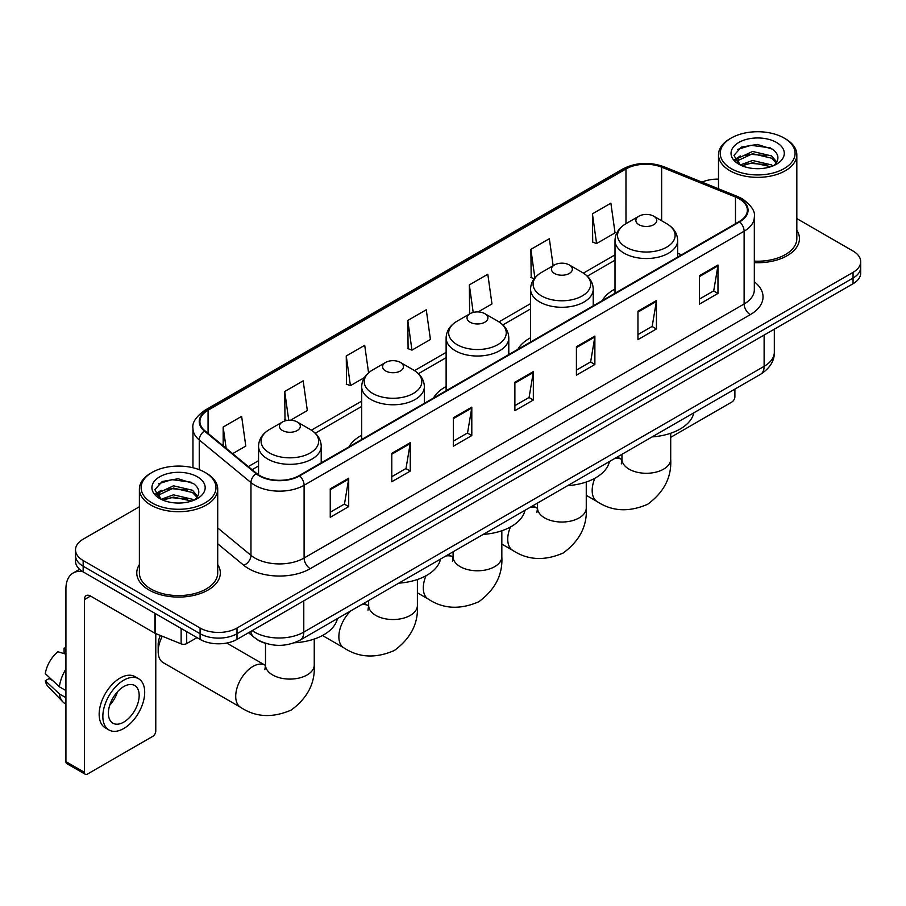 <?xml version="1.0" encoding="UTF-8"?>
<svg xmlns="http://www.w3.org/2000/svg" width="906" height="906" viewBox="0 0 906 906"><rect width="100%" height="100%" fill="white"/><g stroke="black" fill="none" stroke-linecap="round" stroke-linejoin="round"><path stroke-width="1.36" d="M361.687 435.265A46.127 26.636 0 0 0 349.025 446.817M446.126 386.522A46.127 26.636 0 0 0 433.464 398.062M530.565 337.768A46.127 26.636 0 0 0 517.892 349.32M615.004 289.025A46.127 26.636 0 0 0 602.331 300.565M266.409 643.566A26.115 15.074 180 0 1 255.866 638.628M139.388 506.737L83.159 539.195A26.115 15.074 0 0 0 75.515 549.863L75.515 561.233A26.115 15.074 0 0 0 83.159 571.89L200.09 639.398A26.115 15.074 0 0 0 237.01 639.398L853.056 283.725A26.115 15.074 0 0 0 860.7 273.068L860.7 267.383A26.115 15.074 0 0 1 853.056 278.04A26.115 15.074 0 0 0 860.7 267.383L860.7 261.698A26.115 15.074 0 0 0 853.056 251.041L796.827 218.584M75.515 549.863A26.115 15.074 0 0 0 83.159 560.52L200.09 628.028A26.115 15.074 0 0 0 237.01 628.028L237.01 633.713L853.056 278.04L237.01 633.713A26.115 15.074 0 0 1 200.09 633.713A26.115 15.074 0 0 0 237.01 633.713L237.01 639.398M83.159 560.52L83.159 566.205L200.09 633.713L83.159 566.205A26.115 15.074 0 0 1 75.515 555.548A26.115 15.074 0 0 0 83.159 566.205L83.159 571.89M139.388 564.563A41.778 24.122 0 0 0 136.772 572.954A41.778 24.122 0 0 0 149.003 590.01A41.778 24.122 0 0 0 194.541 595.242A41.778 24.122 0 0 0 220.328 572.954A41.778 24.122 0 0 0 217.712 564.563A41.778 24.122 0 0 1 220.328 572.954A41.778 24.122 0 0 1 194.541 595.242A41.778 24.122 0 0 1 149.003 590.01A41.778 24.122 0 0 1 136.772 572.954A41.778 24.122 0 0 1 139.388 564.563M739.194 198.81A27.848 16.081 180 0 1 747.359 210.181A27.848 16.081 180 0 1 739.194 221.551L299.173 475.593A27.848 16.081 180 0 1 256.658 473.453L204.96 430.814A27.848 16.081 180 0 1 199.92 421.596A27.848 16.081 180 0 1 208.074 410.225L625.967 168.958A27.848 16.081 180 0 1 661.64 167.157L735.479 197.01A27.848 16.081 180 0 1 739.194 198.81M739.692 198.527A28.55 16.478 0 0 0 735.876 196.681L662.037 166.829A28.55 16.478 0 0 0 625.48 168.675L207.587 409.942A28.55 16.478 0 0 0 204.394 431.052L256.092 473.679A28.55 16.478 0 0 0 299.66 475.877L739.692 221.834A28.55 16.478 0 0 0 739.692 198.527M330.248 488.855L330.248 517.281L348.708 506.613L348.708 478.187L330.248 488.855M330.248 512.23L344.473 504.019L348.64 479.138A6.965 4.02 -120 0 0 348.708 478.187M344.348 504.098L348.708 506.613M391.788 453.317L391.788 481.743L410.259 471.086L410.259 442.66L391.788 453.317M391.788 476.703L406.013 468.493L410.18 443.6A6.965 4.02 -120 0 0 410.259 442.66M405.888 468.561L410.259 471.086M453.34 417.791L453.34 446.216L471.8 435.56L471.8 407.134L453.34 417.791M453.34 441.165L467.553 432.955L471.72 408.074A6.965 4.02 -120 0 0 471.8 407.134M467.428 433.034L471.8 435.56M699.5 275.662L699.5 304.088L717.971 293.431L717.971 265.005L699.5 275.662M699.5 299.048L713.724 290.837L717.892 265.945A6.965 4.02 -120 0 0 717.971 265.005M713.6 290.905L717.971 293.431M637.96 311.2L637.96 339.625L656.42 328.957L656.42 300.532L637.96 311.2M637.96 334.574L652.184 326.364L656.352 301.483A6.965 4.02 -120 0 0 656.42 300.532M652.06 326.443L656.42 328.957M576.42 346.726L576.42 375.152L594.88 364.495L594.88 336.069L576.42 346.726M576.42 370.112L590.644 361.902L594.812 337.009A6.965 4.02 -120 0 0 594.88 336.069M590.519 361.97L594.88 364.495M514.88 382.253L514.88 410.678L533.34 400.022L533.34 371.596L514.88 382.253M514.88 405.639L529.093 397.428L533.26 372.547A6.965 4.02 -120 0 0 533.34 371.596M528.968 397.496L533.34 400.022M754.324 262.649A41.778 24.122 0 0 0 799.443 238.606A41.778 24.122 0 0 0 796.827 230.215A41.778 24.122 0 0 1 799.443 238.606A41.778 24.122 0 0 1 754.324 262.649M237.01 628.028L853.056 272.355A26.115 15.074 0 0 0 860.7 261.698M718.492 179.128A26.115 15.074 0 0 0 701.991 182.129M290.554 420.225L307.338 410.531L303.17 380.837L284.711 391.494L285.005 419.75M232.661 453.657L245.798 446.069L241.63 416.364L223.17 427.032L223.17 445.831M478.13 311.924L491.969 303.94L487.802 274.246L469.331 284.903L469.636 313.159M553.136 265.73L549.342 238.708L530.882 249.365L531.176 277.621M592.422 213.839L596.59 243.544L615.049 232.876L610.882 203.182L592.422 213.839L592.717 242.095M368.572 372.796L364.71 345.299L346.251 355.967L346.545 384.223M407.791 320.43L411.958 350.135L430.429 339.478L426.262 309.773L407.791 320.43L408.096 348.685M411.958 350.135L407.791 348.572M470.463 313.465L469.331 313.046M469.331 284.903L473.204 312.434M534.189 278.754L530.882 277.508M530.882 249.365L534.88 277.882M596.59 243.544L592.422 241.981M346.251 355.967L350.418 385.662L364.382 377.598M350.418 385.662L346.251 384.11M286.919 420.463L284.711 419.637M284.711 391.494L288.742 420.248M223.17 427.032L226.149 448.289M670.7 437.338L731.81 402.049A4.349 2.514 120 0 0 734.891 396.726L734.891 389.104M731.199 168.607A37.429 21.608 0 0 0 784.12 168.607A37.429 21.608 0 0 0 784.12 138.052L785.355 138.765A39.162 22.616 0 0 1 796.827 154.745A39.162 22.616 0 0 1 772.648 175.639A39.162 22.616 0 0 1 729.964 170.736A39.162 22.616 0 0 1 718.492 154.745A39.162 22.616 0 0 1 729.964 138.765L731.199 138.052A37.429 21.608 0 0 0 731.199 168.607M754.324 261.132A39.162 22.616 0 0 0 796.827 238.606L796.827 154.745M740.247 164.96L752.569 160.487L771.572 164.926L772.92 165.934M742.116 165.809L752.569 162.74L770.813 166.704M739.908 164.79L737.994 160.566L738.662 157.984L752.569 151.461L771.572 155.9L776.793 162.072M738.05 163.544L737.994 160.566M738.118 161.687L738.662 160.249L752.569 153.714L771.572 158.165L776.193 163.012M773.747 165.583A19.672 11.359 0 0 0 774.585 164.835C779.602 159.365 778.945 154.167 772.603 149.23L757.212 144.394L741.346 147.146L733.973 155.322L738.752 164.077M776.499 142.457A26.636 15.379 0 0 0 738.888 142.423A26.636 15.379 0 0 0 738.718 164.133A26.636 15.379 0 0 0 738.832 164.201A26.636 15.379 0 0 0 776.612 164.133A26.636 15.379 0 0 0 776.499 142.457M776.261 164.337L778.175 163.023M785.355 138.765L784.12 138.052A37.429 21.608 0 0 0 731.199 138.052M737.699 149.399L751.017 145.3L770.406 147.893M735.128 160.385L738.764 157.803M744.766 155.47L751.017 154.326L766.702 155.673M744.766 164.484L751.017 163.352L766.702 164.699M734.721 159.66L740.27 155.923M615.004 293.25L615.004 240.441A31.336 18.086 0 0 0 624.177 253.238A31.336 18.086 0 0 0 658.322 257.157A31.336 18.086 0 0 0 677.665 240.441C677.428 233.476 673.77 227.882 666.68 223.669L653.713 216.183A10.442 6.025 0 0 0 638.945 216.183A10.442 6.025 0 0 0 638.945 224.711A10.442 6.025 0 0 0 653.713 224.711A10.442 6.025 0 0 0 653.713 216.183L666.68 223.669A28.788 16.614 0 0 1 666.68 247.168A28.788 16.614 0 0 1 625.978 247.168A28.788 16.614 0 0 1 625.978 223.669L625.967 168.958M652.082 436.907A47.871 27.633 0 0 0 693.849 412.796M554.506 273.465A10.442 6.025 0 0 0 569.285 273.465A10.442 6.025 0 0 0 569.285 264.937L582.252 272.423A28.788 16.614 0 0 1 582.252 295.922A28.788 16.614 0 0 1 541.539 295.922A28.788 16.614 0 0 1 541.539 272.423C534.449 276.624 530.791 282.219 530.565 289.195A31.336 18.086 0 0 0 539.738 301.981A31.336 18.086 0 0 0 573.883 305.911A31.336 18.086 0 0 0 593.226 289.195C593 282.219 589.342 276.624 582.252 272.423L569.285 264.937A10.442 6.025 0 0 0 554.506 264.937A10.442 6.025 0 0 0 554.506 273.465M567.654 485.661A47.871 27.633 0 0 0 609.421 461.55M470.078 322.208A10.442 6.025 0 0 0 484.846 322.208A10.442 6.025 0 0 0 484.846 313.68L497.813 321.166A28.788 16.614 0 0 1 497.813 344.665A28.788 16.614 0 0 1 457.111 344.665A28.788 16.614 0 0 1 457.111 321.166C450.022 325.379 446.364 330.973 446.126 337.938A31.336 18.086 0 0 0 455.299 350.735A31.336 18.086 0 0 0 489.455 354.654A31.336 18.086 0 0 0 508.787 337.938C508.56 330.973 504.902 325.379 497.813 321.166L484.846 313.68A10.442 6.025 0 0 0 470.078 313.68A10.442 6.025 0 0 0 470.078 322.208M483.215 534.404A47.871 27.633 0 0 0 524.982 510.293M385.639 370.962A10.442 6.025 0 0 0 400.407 370.962A10.442 6.025 0 0 0 400.407 362.434L413.374 369.92A28.788 16.614 0 0 1 413.374 393.419A28.788 16.614 0 0 1 372.672 393.419A28.788 16.614 0 0 1 372.672 369.92C365.582 374.121 361.924 379.716 361.687 386.692A31.336 18.086 0 0 0 370.871 399.478A31.336 18.086 0 0 0 405.016 403.408A31.336 18.086 0 0 0 424.359 386.692C424.121 379.716 420.463 374.121 413.374 369.92L400.407 362.434A10.442 6.025 0 0 0 385.639 362.434A10.442 6.025 0 0 0 385.639 370.962M398.776 583.158A47.871 27.633 0 0 0 440.543 559.047M162.287 636.238A24.371 14.066 120 0 0 158.176 651.516L158.176 644.404A15.662 9.049 -60 0 1 160.385 635.468M158.176 651.516A24.371 14.066 120 0 0 163.227 662.671L240.769 707.439A24.371 14.066 -60 0 1 237.032 687.914A24.371 14.066 -60 0 1 252.955 666.442A24.371 14.066 -60 0 1 265.141 665.231L265.503 665.434M282.491 430.509A10.442 6.025 0 0 0 297.259 430.509A10.442 6.025 0 0 0 297.259 421.981L310.226 429.467A28.788 16.614 0 0 1 310.226 452.966A28.788 16.614 0 0 1 269.524 452.966A28.788 16.614 0 0 1 269.524 429.467C262.434 433.68 258.776 439.274 258.55 446.239A31.336 18.086 0 0 0 267.723 459.036A31.336 18.086 0 0 0 301.868 462.955A31.336 18.086 0 0 0 321.211 446.239C320.984 439.274 317.315 433.68 310.226 429.467L297.259 421.981A10.442 6.025 0 0 0 282.491 421.981A10.442 6.025 0 0 0 282.491 430.509M294.325 642.784A47.871 27.633 0 0 0 337.394 618.594M186.704 631.663L186.704 643.577L197.01 637.62M82.865 571.72A34.813 20.102 -120 0 0 73.137 573.011A34.813 20.102 -120 0 0 65.923 588.945L65.923 761.629L84.394 772.286L84.394 599.602A8.709 5.028 60 0 1 86.195 595.616A8.709 5.028 60 0 1 90.543 596.046L154.892 633.203L154.892 613.305M84.394 772.286A4.349 2.514 120 0 0 85.289 774.279L66.829 763.622A4.349 2.514 -60 0 1 65.923 761.629M85.289 774.279A4.349 2.514 120 0 0 87.463 774.064L152.695 736.397A4.349 2.514 120 0 0 155.775 731.074L155.775 633.6M186.704 643.577A4.349 2.514 180 0 1 181.132 643.849L155.47 633.487A4.349 2.514 180 0 1 154.892 633.203M123.771 722.116A21.755 12.559 120 0 0 137.995 702.943A21.755 12.559 120 0 0 134.654 685.502A21.755 12.559 120 0 0 123.771 686.578A21.755 12.559 120 0 0 109.558 705.763A21.755 12.559 120 0 0 112.899 723.192A21.755 12.559 120 0 0 123.771 722.116M109.717 705.253A21.755 12.559 120 0 0 117.531 691.72M65.923 648.764L64.077 648.198L64.077 652.569L65.923 653.634M138.573 678.719L134.881 676.589A29.592 17.089 120 0 0 120.079 678.062A29.592 17.089 120 0 0 100.747 704.132A29.592 17.089 120 0 0 105.289 727.846L108.98 729.976A29.592 17.089 120 0 0 123.771 728.515A29.592 17.089 120 0 0 143.103 702.433A29.592 17.089 120 0 0 138.573 678.719A29.592 17.089 120 0 0 123.771 680.191A29.592 17.089 120 0 0 104.439 706.261A29.592 17.089 120 0 0 108.98 729.976M65.923 669.104A28.72 16.58 120 0 0 59.388 686.805L45.3 673.622A22.627 13.069 120 0 1 57.927 651.754L65.923 654.177M65.923 690.576L59.388 686.805M52.922 680.757L49.083 678.537L45.3 680.723L59.388 693.905L65.923 697.688M59.388 693.905A28.72 16.58 120 0 0 62.933 701.935A28.72 16.58 120 0 0 65.107 703.645L65.923 704.109M65.923 647.688A22.627 13.069 120 0 0 64.077 648.198M45.3 680.723A22.627 13.069 120 0 0 47.973 686.363L62.933 701.935M152.083 502.955A37.429 21.608 0 0 0 205.016 502.955A37.429 21.608 0 0 0 205.016 472.4L206.24 473.113A39.162 22.616 0 0 1 217.712 489.093A39.162 22.616 0 0 1 193.533 509.987A39.162 22.616 0 0 1 150.849 505.084A39.162 22.616 0 0 1 139.388 489.093A39.162 22.616 0 0 1 150.849 473.113L152.083 472.4A37.429 21.608 0 0 0 152.083 502.955M139.388 489.093L139.388 572.954A39.162 22.616 0 0 0 150.849 588.945A39.162 22.616 0 0 0 193.533 593.849A39.162 22.616 0 0 0 217.712 572.954L217.712 489.093M161.132 499.308L173.454 494.835L192.457 499.274L193.805 500.282M163.001 500.157L173.454 497.088L191.698 501.052M160.792 499.138L158.878 494.914L159.547 492.332L173.454 485.809L192.457 490.248L197.678 496.42M158.935 497.892L158.878 494.914M159.003 496.035L159.547 494.597L173.454 488.062L192.457 492.513L197.078 497.36M194.643 499.931A19.672 11.359 0 0 0 195.47 499.183C200.486 493.713 199.83 488.515 193.488 483.578L178.097 478.742L162.231 481.505L154.858 489.67L159.637 498.425M197.383 476.805A26.636 15.379 0 0 0 159.773 476.771A26.636 15.379 0 0 0 159.603 498.481A26.636 15.379 0 0 0 159.716 498.549A26.636 15.379 0 0 0 197.497 498.481A26.636 15.379 0 0 0 197.383 476.805M197.146 498.685L199.06 497.371M206.24 473.113L205.016 472.4A37.429 21.608 0 0 0 152.083 472.4M158.584 483.747L171.914 479.648L191.291 482.241M156.013 494.733L159.649 492.151M165.651 489.818L171.914 488.674L187.587 490.021M165.651 498.832L171.914 497.7L187.587 499.047M155.606 494.008L161.155 490.282M252.219 630.621A34.813 20.102 0 0 0 254.552 632.116A34.813 20.102 0 0 0 303.782 632.116L764.12 366.341A34.813 20.102 0 0 0 774.324 352.128C774.573 360.769 769.975 368.164 760.519 374.314L300.18 640.078A17.407 10.045 60 0 0 303.782 632.116L303.782 600.848M764.12 335.073L764.12 366.341A17.407 10.045 60 0 1 760.519 374.314M250.803 631.437A17.407 11.642 129.5 0 0 253.839 637.099L248.55 632.739M853.056 283.725L853.056 272.355M200.09 639.398L200.09 628.028M754.324 281.8A43.522 25.119 180 0 1 750.281 314.642L310.248 568.685A8.709 5.028 60 0 1 304.099 558.028L744.12 303.986A34.813 20.102 0 0 0 754.324 289.773L754.324 216.998A34.813 20.102 180 0 1 744.12 231.211A8.709 5.028 -120 0 0 739.692 221.834M310.248 568.685A43.522 25.119 180 0 1 248.708 568.685A43.522 25.119 180 0 1 243.827 565.333L217.712 543.804M256.092 473.679A8.709 5.821 129.5 0 0 250.962 482.581L250.962 555.344A34.813 20.102 0 0 0 254.858 558.028A34.813 20.102 0 0 0 304.099 558.028L304.099 485.265A34.813 20.102 180 0 1 250.962 482.581L199.252 439.942A34.813 20.102 180 0 1 192.955 428.413L192.955 467.734M754.324 216.998C755.479 211.562 751.482 205.503 742.32 198.799L737.744 196.579A8.709 4.077 112 0 0 735.876 196.681M737.744 196.579L663.905 166.727C649.489 161.63 635.797 162.367 622.852 168.958A8.709 5.028 60 0 1 625.48 168.675M207.587 409.942A8.709 5.028 -120 0 0 204.96 410.214C195.923 416.715 191.925 422.785 192.955 428.413M204.394 431.052A8.709 5.821 129.5 0 0 199.252 439.942L199.252 469.682M663.905 166.727A8.709 4.077 112 0 0 662.037 166.829M299.66 475.877A8.709 5.028 60 0 1 304.099 485.265L744.12 231.211L744.12 303.986A8.709 5.028 60 0 0 750.281 314.642M217.712 527.938L250.962 555.344A8.709 5.821 -50.5 0 1 243.827 565.333M208.074 410.225L208.074 433.385M735.479 197.01L735.479 223.691M661.64 167.157L661.64 220.758M681.584 254.812L677.665 253.227M615.004 254.88L583.407 273.125M530.565 303.635L498.968 321.868M446.126 352.377L414.529 370.622M361.687 401.132L311.392 430.169M258.55 460.678L248.335 466.579M514.88 383.159L533.26 372.547M576.42 347.632L594.812 337.009M637.96 312.094L656.352 301.483M699.5 276.568L717.892 265.945M453.34 418.685L471.72 408.074M391.788 454.223L410.18 443.6M330.248 489.75L348.64 479.138M670.7 433.261L670.7 459.217A24.371 14.066 180 0 1 663.566 469.172A24.371 14.066 180 0 1 629.104 469.172A24.371 14.066 180 0 1 621.958 459.217L621.312 463.895M614.562 458.572A24.371 14.066 -60 0 1 621.595 459.433L621.958 459.648M670.7 459.217C671.754 477.111 664.087 492.117 647.699 504.234C629.024 512.366 612.196 511.505 597.224 501.641A24.371 14.066 -60 0 1 594.868 478.266M586.261 482.015L586.261 507.972A24.371 14.066 180 0 1 579.127 517.915A24.371 14.066 180 0 1 544.665 517.915A24.371 14.066 180 0 1 537.53 507.972L536.873 512.637M530.123 507.326A24.371 14.066 -60 0 1 537.156 508.187L537.518 508.391M586.261 507.972C587.315 525.865 579.647 540.871 563.26 552.977C544.585 561.108 527.768 560.248 512.785 550.395A24.371 14.066 -60 0 1 510.429 527.009M501.833 530.757L501.833 556.714A24.371 14.066 180 0 1 494.687 566.669A24.371 14.066 180 0 1 460.225 566.669A24.371 14.066 180 0 1 453.091 556.714L452.434 561.392M445.684 556.069A24.371 14.066 -60 0 1 452.717 556.93L453.091 557.145M501.833 556.714C502.875 574.608 495.208 589.613 478.832 601.731C460.157 609.863 443.328 609.002 428.345 599.138A24.371 14.066 -60 0 1 425.99 575.763M417.394 579.512L417.394 605.468A24.371 14.066 180 0 1 410.259 615.412A24.371 14.066 180 0 1 375.786 615.412A24.371 14.066 180 0 1 368.651 605.468L367.995 610.134M361.256 604.823A24.371 14.066 -60 0 1 368.278 605.684L368.651 605.888M417.394 605.468C418.447 623.362 410.78 638.368 394.393 650.474C375.718 658.605 358.889 657.745 343.918 647.892A24.371 14.066 -60 0 1 350.939 610.78M314.246 639.058L314.246 665.015A24.371 14.066 180 0 1 307.111 674.97A24.371 14.066 180 0 1 272.649 674.97A24.371 14.066 180 0 1 265.503 665.015L264.858 669.693M84.394 599.602L90.543 596.046M155.47 613.634L155.47 633.487M181.132 643.849L181.132 628.447M300.18 640.078C286.171 647.122 272.162 647.122 258.153 640.078L253.839 637.099M774.324 352.128L774.324 329.184M622.852 168.958L204.96 410.214M615.004 260.181L587.303 276.171M530.565 308.935L502.864 324.926M446.126 357.677L418.436 373.668M361.687 406.432L315.288 433.215M258.55 465.978L252.106 469.693M718.492 188.799L718.492 154.745M597.224 501.641L586.261 495.322M677.665 257.077L677.665 240.441M615.004 240.441C615.231 233.476 618.889 227.882 625.978 223.669L638.945 216.183M621.595 459.433L617.337 456.975M621.958 454.302L621.958 459.217M512.785 550.395L501.833 544.064M593.226 305.82L593.226 289.195M530.565 342.004L530.565 289.195M554.506 264.937L541.539 272.423M537.156 508.187L532.898 505.729M537.53 503.057L537.53 507.972M428.345 599.138L417.394 592.818M508.787 354.574L508.787 337.938M446.126 390.758L446.126 337.938M470.078 313.68L457.111 321.166M452.717 556.93L448.459 554.472M453.091 551.799L453.091 556.714M343.918 647.892L322.468 635.514M424.359 403.317L424.359 386.692M361.687 439.501L361.687 386.692M385.639 362.434L372.672 369.92M368.278 605.684L364.019 603.226M368.651 600.553L368.651 605.468M314.246 665.015C315.299 682.909 307.632 697.914 291.245 710.032C272.57 718.164 255.741 717.303 240.769 707.439M321.211 462.875L321.211 446.239M258.55 474.835L258.55 446.239M282.491 421.981L269.524 429.467M265.141 665.231L226.726 643.056M265.503 643.328L265.503 665.015M73.137 573.011L79.558 569.296"/></g></svg>
